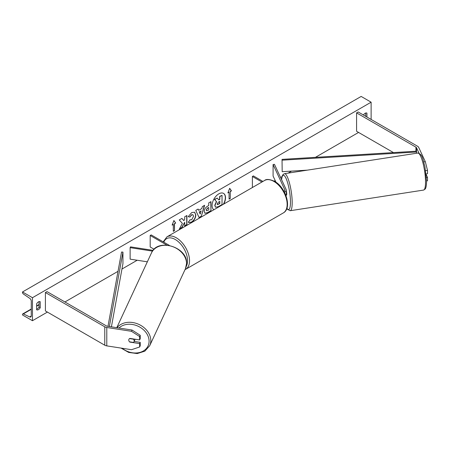 <?xml version="1.0" encoding="UTF-8"?>
<svg xmlns="http://www.w3.org/2000/svg" width="450" height="450" viewBox="0 0 450 450"><rect width="100%" height="100%" fill="white"/><g stroke="black" fill="none" stroke-linecap="round" stroke-linejoin="round"><path stroke-width="0.67" d="M285.812 195.221A4.224 2.441 0 0 0 286.296 194.085L286.296 190.176A4.224 2.441 0 0 0 286.155 189.54L274.449 164.323L273.088 164.537L273.088 176.034L275.963 182.222M284.434 192.195A4.224 2.441 0 0 0 286.296 190.176M283.984 191.368A2.818 1.626 0 0 0 284.889 190.176A2.818 1.626 0 0 0 284.794 189.754L273.088 164.537M252.388 187.515L252.388 176.484L253.384 175.911L262.941 181.429M252.388 176.484L261.945 182.002M423.782 161.893L425.312 161.657L427.5 170.353L427.5 173.728L426.122 173.942M427.5 170.353L425.672 170.634M425.312 161.657L418.697 147.403A4.506 2.604 0 0 0 417.532 146.233L358.172 111.966L356.58 112.883L356.58 131.287L393.48 152.589M419.062 153.219L416.52 147.741A2.256 1.299 0 0 0 415.935 147.156L356.58 112.883M426.577 180.928L427.5 180.787L427.5 177.412L426.195 174.594M426.454 177.57L427.5 177.412M129.943 341.876L129.842 342.09A2.818 2.222 24.9 0 1 128.756 340.082A2.818 2.222 24.9 0 1 128.919 339.317A2.818 2.222 24.9 0 1 129.842 338.406L139.641 339.924L139.641 336.544L140.226 335.289L140.226 338.664L139.641 339.924M140.226 335.289L132.058 330.041L107.376 326.222A2.256 1.299 180 0 1 106.363 325.884L47.002 291.617L45.411 292.534L45.411 310.939L104.771 345.212A4.506 2.604 180 0 0 106.791 345.881L131.479 349.701L139.641 346.978L139.641 343.603L129.842 342.09M132.058 330.041L131.479 331.301L106.791 327.482A4.506 2.604 180 0 1 104.771 326.807L45.411 292.534M139.641 346.978L140.226 345.724L140.226 342.349L134.162 341.409M140.226 342.349L139.641 343.603M131.479 331.301L139.641 336.544M153.079 250.357L130.489 246.864L130.123 247.652L130.123 259.149L147.341 261.816M152.511 251.111L130.123 247.652M169.414 245.436L151.189 234.911L150.193 235.491L150.193 246.988L154.102 249.249M150.193 235.491L166.849 245.104M285.834 195.283L286.414 195.193A2.818 0.596 -98.8 0 0 286.712 193.984A2.818 0.596 -98.8 0 0 286.296 191.014M223.729 204.064A9.501 5.484 120 0 0 223.554 193.399A9.501 5.484 120 0 0 218.801 193.871A9.501 5.484 120 0 0 212.648 202.084A9.501 5.484 120 0 0 213.879 209.751M223.335 204.294A9.501 5.484 120 0 0 223.453 193.343M36.641 303.806A3.521 2.031 -60 0 1 38.436 301.894A3.521 2.031 -60 0 1 40.196 301.719A3.521 2.031 -60 0 1 40.23 301.736L40.23 307.716A3.521 2.031 -60 0 1 36.675 309.808A3.521 2.031 -60 0 1 36.641 309.786L36.641 303.806M366.936 117.022L366.936 113.113A3.521 2.031 120 0 0 366.902 113.096A3.521 2.031 120 0 0 365.141 113.271A3.521 2.031 120 0 0 363.454 115.014M189.922 219.757L191.661 219.831L193.562 216.298L192.949 214.779L191.661 214.914L189.866 217.069L188.201 216.664L191.734 212.546L194.659 212.226L195.84 214.959C195.649 218.008 194.248 220.41 191.638 222.171L188.713 222.559L188.257 222.204L190.086 219.887M204.227 211.483L204.227 211.461C204.379 209.183 205.521 207.416 207.653 206.167L208.749 205.537L208.749 202.905L210.954 201.634L210.954 210.836L207.54 212.805L204.964 213.266L204.227 211.483M182.362 223.386L179.347 229.084L181.969 227.571L184.708 222.255L184.708 225.984L186.919 224.713L186.919 215.511L184.708 216.787L184.708 219.167L183.904 220.669L181.896 218.407L179.246 219.938L182.362 223.386M32.462 297.709L32.462 320.715L22.5 314.966L22.5 314.483A1.266 0.731 60 0 1 22.764 313.903A1.266 0.731 60 0 1 23.316 313.92L29.728 316.941A2.396 1.384 -120 0 0 30.769 316.98A2.396 1.384 -120 0 0 31.264 315.883L31.264 301.162A2.396 1.384 -120 0 0 29.728 298.327L23.316 293.946A1.266 0.731 60 0 1 22.5 292.444L22.5 291.96L32.462 297.709L371.121 102.189L371.121 119.441M32.462 320.715L47.402 312.086M64.935 301.967L118.024 271.316M121.956 269.044L137.194 260.246M274.213 181.142L275.197 180.574M280.553 177.48L282.032 176.625M288.096 173.126L291.589 171.107M315.439 157.337L358.571 132.435M230.276 191.554L231.474 190.862L229.68 188.314L227.886 192.932L229.084 192.246L229.084 199.142L230.276 198.456L230.276 191.554L230.276 198.456M172.108 225.135L173.903 220.517L175.691 223.065L174.499 223.757L174.499 230.659L173.301 231.351L173.301 224.449L172.108 225.135M198.703 210.341L201.791 208.558L202.354 206.601L204.632 205.284L201.257 216.439L199.142 217.659L195.773 210.398L198.124 209.042L198.703 210.341L198.006 209.109M365.743 116.336L365.743 113.006M39.032 301.629L39.032 307.029A3.521 2.031 -60 0 1 36.641 309.206M22.5 291.96L361.159 96.435L371.121 102.189M39.032 307.029L40.23 307.716M217.243 198.079L214.487 199.44L216.394 201.555L214.751 205.335L215.454 207.101L214.948 205.453L216.591 201.673L214.684 199.558L217.243 198.079L218.852 199.946L219.819 199.384L219.819 196.594L222.03 195.317L222.03 204.536L218.256 206.713L215.612 207.191M218.717 199.789L219.623 199.271L219.623 196.476L222.03 195.317M230.079 198.338L229.084 198.917M228.004 192.639L229.084 192.246M230.079 191.441L231.272 190.749L229.635 188.421M173.857 220.624L175.691 223.065M175.494 222.953L174.499 223.757M174.296 223.644L174.499 230.659M173.301 231.12L174.296 230.541M172.221 224.843L173.301 224.449M183.904 220.669L181.834 218.447M184.708 225.759L186.722 224.595L186.722 215.623M179.522 228.752L181.766 227.458L184.708 222.255M206.438 210.088L206.702 210.763L208.749 209.964L208.749 207.534L207.703 208.136L206.241 209.976L206.612 210.69M206.241 209.976L207.501 208.024L208.749 207.534M210.757 201.746L210.954 210.836M210.757 210.718L207.343 212.692L204.862 213.204M194.558 212.175L195.643 214.847C195.446 217.89 194.046 220.297 191.441 222.053L188.618 222.497M192.847 214.729L191.464 214.796L189.866 217.069M189.664 216.956L188.229 216.602M201.111 210.921L199.339 211.944L200.216 214.037L201.111 210.921L199.339 211.944M199.136 211.832L200.216 214.037M204.345 205.447L201.257 216.439M201.06 216.326L199.058 217.479M217.176 204.007L217.412 204.632L219.819 203.602L219.819 201.386L218.357 202.23L217.176 204.007M217.322 204.559L219.623 203.484L219.623 201.504M128.756 340.082A2.818 2.222 -155.1 0 0 129.532 341.809L133.419 342.411A2.818 2.222 -155.1 0 0 134.032 341.685A2.818 2.222 -155.1 0 0 134.196 340.92A2.818 2.222 -155.1 0 0 133.419 339.193L129.532 338.591A2.818 2.222 -155.1 0 0 128.919 339.317A2.818 2.222 -155.1 0 0 128.756 340.082M134.032 341.685L134.91 339.801A2.818 2.222 -155.1 0 0 135.067 339.216M282.037 159.373L282.184 171.681L282.037 159.373L416.52 151.189L416.666 153.236M307.316 170.151L282.184 171.681M416.666 151.999L282.184 160.178M107.983 326.317L121.545 252.028L122.946 252.112L122.946 263.616L111.403 326.846M109.361 326.531L122.946 252.112M284.794 189.754L284.794 190.592M415.935 147.156L415.935 151.222M416.52 147.741L416.52 151.189M104.771 326.807L104.771 345.212M106.791 327.482L106.791 345.881M264.538 180.506C266.276 178.886 269.629 179.173 274.607 181.361C285.739 187.268 292.376 208.226 283.269 212.957A18.737 10.817 -120 0 0 286.144 197.944A18.737 10.817 -120 0 0 273.904 181.434A18.737 10.817 -120 0 0 264.538 180.506L166.922 236.863A18.737 10.817 60 0 1 176.293 237.791A18.737 10.817 60 0 1 188.528 254.301A18.737 10.817 60 0 1 185.659 269.308L185.018 269.64M186.278 266.276A17.325 10.001 -120 0 0 175.297 239.513A17.325 10.001 -120 0 0 163.778 242.184M425.537 182.019A18.737 3.96 -98.8 0 0 422.882 162.658A18.737 3.96 -98.8 0 0 417.819 153.056C422.994 154.502 422.724 159.559 424.879 166.326L426.577 181.232C426.442 187.892 425.323 188.865 425.121 189.096L423.551 190.086A18.737 3.96 -98.8 0 0 425.537 182.019M286.903 208.237A17.325 3.662 -98.8 0 0 290.469 202.072A17.325 3.662 -98.8 0 0 286.498 179.471A17.325 3.662 -98.8 0 0 281.616 179.769M417.819 153.056L284.479 173.683A18.737 3.96 81.2 0 1 289.536 183.285A18.737 3.96 81.2 0 1 292.191 202.646A18.737 3.96 81.2 0 1 290.211 210.713L423.551 190.086M29.728 316.941L31.258 316.058M23.316 313.92L31.264 309.33M36.641 306.225L39.032 304.847M118.997 328.022A17.325 13.663 24.9 0 1 137.672 326.025A17.325 13.663 24.9 0 1 149.091 341.207A17.325 13.663 24.9 0 1 139.753 352.451A17.325 13.663 24.9 0 1 122.164 348.261M121.061 348.092L128.706 352.44L137.244 353.565L144.816 351.174L149.709 345.718A18.737 14.777 -155.1 0 0 150.812 340.627A18.737 14.777 -155.1 0 0 137.424 323.786A18.737 14.777 -155.1 0 0 117.067 327.724M186.542 263.644A18.737 14.777 24.9 0 1 185.439 268.734L186.593 263.436C187.605 246.904 157.477 237.707 151.453 252.956A18.737 14.777 24.9 0 1 171.602 246.274A18.737 14.777 24.9 0 1 186.542 263.644M283.269 212.957L185.659 269.308M163.204 241.852L166.922 236.863M284.479 173.683L283.213 174.33L282.291 175.821L281.559 179.64M286.841 208.417L287.46 209.317L290.211 210.713M22.764 313.903L31.264 308.993M36.641 305.887L39.032 304.504M149.709 345.718L185.439 268.734M116.775 327.679L151.453 252.956"/></g></svg>
